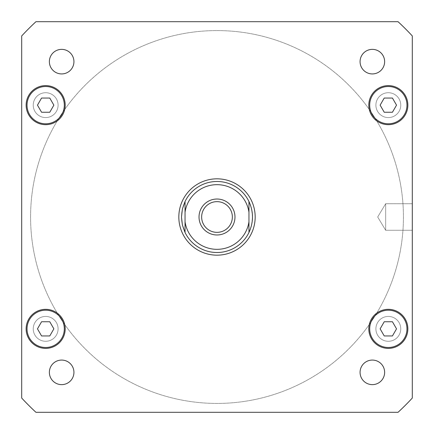 <?xml version="1.0" encoding="UTF-8"?>
<svg xmlns="http://www.w3.org/2000/svg" width="434" height="434" viewBox="0 0 434 434"><rect width="100%" height="100%" fill="white"/><g stroke="black" fill="none" stroke-linecap="round" stroke-linejoin="round"><path stroke-width="0.33" stroke-dasharray="2.17 1.63" d="M185.041 232.478A35.507 35.507 0 0 0 248.959 232.478L248.959 201.522A35.507 35.507 0 0 0 185.041 201.522C180.338 211.841 180.338 222.159 185.041 232.478L185.041 201.522L185.041 232.478A35.507 35.507 0 0 0 248.959 232.478L251.612 224.942L252.507 217L251.612 209.058L248.959 201.522L248.959 221.779A32.311 32.311 0 0 1 185.041 221.779L185.041 212.221A32.311 32.311 0 0 1 248.959 212.221L248.959 221.779M234.978 217A17.978 17.978 0 0 0 208.011 201.43A17.978 17.978 0 0 0 208.011 232.57A17.978 17.978 0 0 0 234.978 217A17.978 17.978 0 0 1 208.011 232.57A17.978 17.978 0 0 1 208.011 201.43A17.978 17.978 0 0 1 234.978 217A17.978 17.978 0 0 0 208.011 201.43A17.978 17.978 0 0 0 208.011 232.57A17.978 17.978 0 0 0 234.978 217M232.353 217A15.353 15.353 0 0 1 209.324 230.297A15.353 15.353 0 0 1 209.324 203.703A15.353 15.353 0 0 1 232.353 217A15.353 15.353 0 0 1 217 232.353A15.353 15.353 0 0 1 201.647 217A15.353 15.353 0 0 1 217 201.647A15.353 15.353 0 0 1 232.353 217A15.353 15.353 0 0 0 209.324 203.703A15.353 15.353 0 0 0 209.324 230.297A15.353 15.353 0 0 0 232.353 217M255.17 217A38.17 38.17 0 0 0 197.915 183.94A38.17 38.17 0 0 0 197.915 250.06A38.17 38.17 0 0 0 255.17 217A38.17 38.17 0 0 0 197.915 183.94A38.17 38.17 0 0 0 197.915 250.06A38.17 38.17 0 0 0 255.17 217M252.507 217A35.507 35.507 0 0 0 199.244 186.246A35.507 35.507 0 0 0 199.244 247.754A35.507 35.507 0 0 0 252.507 217M385.669 203.73L385.669 230.27L385.669 203.73L412.3 203.73L412.3 230.27L412.3 203.73L412.3 230.27L412.3 203.73L385.669 203.73L385.669 230.27L385.669 203.73L377.694 217L385.669 203.73M178.83 217A38.17 38.17 0 0 1 236.085 183.94A38.17 38.17 0 0 1 236.085 250.06A38.17 38.17 0 0 1 178.83 217M181.493 217A35.507 35.507 0 0 1 234.756 186.246A35.507 35.507 0 0 1 234.756 247.754A35.507 35.507 0 0 1 181.493 217M58.096 328.853A12.429 12.429 0 0 1 39.456 339.616A12.429 12.429 0 0 1 39.456 318.089A12.429 12.429 0 0 1 58.096 328.853A12.429 12.429 0 0 0 39.456 318.089A12.429 12.429 0 0 0 39.456 339.616A12.429 12.429 0 0 0 58.096 328.853M58.096 105.147A12.429 12.429 0 0 1 39.456 115.911A12.429 12.429 0 0 1 39.456 94.384A12.429 12.429 0 0 1 58.096 105.147A12.429 12.429 0 0 0 39.456 94.384A12.429 12.429 0 0 0 39.456 115.911A12.429 12.429 0 0 0 58.096 105.147M400.761 105.147A12.429 12.429 0 0 1 382.115 115.911A12.429 12.429 0 0 1 382.115 94.384A12.429 12.429 0 0 1 400.761 105.147A12.429 12.429 0 0 0 382.115 94.384A12.429 12.429 0 0 0 382.115 115.911A12.429 12.429 0 0 0 400.761 105.147M400.761 328.853A12.429 12.429 0 0 1 382.115 339.616A12.429 12.429 0 0 1 382.115 318.089A12.429 12.429 0 0 1 400.761 328.853A12.429 12.429 0 0 0 382.115 318.089A12.429 12.429 0 0 0 382.115 339.616A12.429 12.429 0 0 0 400.761 328.853M360.068 372.35A12.282 12.282 0 0 0 372.35 384.632A12.282 12.282 0 0 0 384.632 372.35A12.282 12.282 0 0 0 372.35 360.068A12.282 12.282 0 0 0 360.068 372.35A12.282 12.282 0 0 1 372.35 360.068A12.282 12.282 0 0 1 384.632 372.35A12.282 12.282 0 0 0 366.209 361.717A12.282 12.282 0 0 0 366.209 382.989A12.282 12.282 0 0 0 384.632 372.35A12.282 12.282 0 0 1 372.35 384.632A12.282 12.282 0 0 1 360.068 372.35M49.367 372.35A12.282 12.282 0 0 0 61.65 384.632A12.282 12.282 0 0 0 73.932 372.35A12.282 12.282 0 0 0 61.65 360.068A12.282 12.282 0 0 0 49.367 372.35A12.282 12.282 0 0 1 61.65 360.068A12.282 12.282 0 0 1 73.932 372.35A12.282 12.282 0 0 0 55.509 361.717A12.282 12.282 0 0 0 55.509 382.989A12.282 12.282 0 0 0 73.932 372.35A12.282 12.282 0 0 1 61.65 384.632A12.282 12.282 0 0 1 49.367 372.35M49.367 61.65A12.282 12.282 0 0 0 61.65 73.932A12.282 12.282 0 0 0 73.932 61.65A12.282 12.282 0 0 0 61.65 49.367A12.282 12.282 0 0 0 49.367 61.65A12.282 12.282 0 0 1 61.65 49.367A12.282 12.282 0 0 1 73.932 61.65A12.282 12.282 0 0 0 55.509 51.011A12.282 12.282 0 0 0 55.509 72.283A12.282 12.282 0 0 0 73.932 61.65A12.282 12.282 0 0 1 61.65 73.932A12.282 12.282 0 0 1 49.367 61.65M360.068 61.65A12.282 12.282 0 0 0 372.35 73.932A12.282 12.282 0 0 0 384.632 61.65A12.282 12.282 0 0 0 372.35 49.367A12.282 12.282 0 0 0 360.068 61.65A12.282 12.282 0 0 1 372.35 49.367A12.282 12.282 0 0 1 384.632 61.65A12.282 12.282 0 0 0 366.209 51.011A12.282 12.282 0 0 0 366.209 72.283A12.282 12.282 0 0 0 384.632 61.65A12.282 12.282 0 0 1 372.35 73.932A12.282 12.282 0 0 1 360.068 61.65M53.87 105.147L49.769 112.249L41.566 112.249L37.47 105.147L41.566 98.046L49.769 98.046L53.87 105.147L49.769 112.249L53.87 105.147L49.769 98.046L41.566 98.046L37.47 105.147L41.566 112.249L49.769 112.249L41.566 112.249L37.47 105.147L41.566 98.046L49.769 98.046L53.87 105.147M396.53 105.147L392.434 112.249L384.231 112.249L380.13 105.147L384.231 98.046L392.434 98.046L396.53 105.147L392.434 112.249L396.53 105.147L392.434 98.046L384.231 98.046L380.13 105.147L384.231 112.249L392.434 112.249L384.231 112.249L380.13 105.147L384.231 98.046L392.434 98.046L396.53 105.147M396.53 328.853L392.434 335.954L384.231 335.954L380.13 328.853L384.231 321.751L392.434 321.751L396.53 328.853L392.434 335.954L396.53 328.853L392.434 321.751L384.231 321.751L380.13 328.853L384.231 335.954L392.434 335.954L384.231 335.954L380.13 328.853L384.231 321.751L392.434 321.751L396.53 328.853M53.87 328.853L49.769 335.954L41.566 335.954L37.47 328.853L41.566 321.751L49.769 321.751L53.87 328.853L49.769 335.954L53.87 328.853L49.769 321.751L41.566 321.751L37.47 328.853L41.566 335.954L49.769 335.954L41.566 335.954L37.47 328.853L41.566 321.751L49.769 321.751L53.87 328.853M406.973 328.853A18.64 18.64 0 0 1 379.012 344.997A18.64 18.64 0 0 1 379.012 312.708A18.64 18.64 0 0 1 406.973 328.853A18.64 18.64 0 0 1 379.012 344.997A18.64 18.64 0 0 1 379.012 312.708A18.64 18.64 0 0 1 406.973 328.853A18.64 18.64 0 0 1 379.012 344.997A18.64 18.64 0 0 1 379.012 312.708A18.64 18.64 0 0 1 406.973 328.853M407.862 328.853A19.53 19.53 0 0 1 378.567 345.768A19.53 19.53 0 0 1 378.567 311.938A19.53 19.53 0 0 1 407.862 328.853A19.53 19.53 0 0 1 378.567 345.768A19.53 19.53 0 0 1 378.567 311.938A19.53 19.53 0 0 1 407.862 328.853A19.53 19.53 0 0 0 378.567 311.938A19.53 19.53 0 0 0 378.567 345.768A19.53 19.53 0 0 0 407.862 328.853M64.313 105.147A18.64 18.64 0 0 1 36.347 121.292A18.64 18.64 0 0 1 36.347 89.003A18.64 18.64 0 0 1 64.313 105.147A18.64 18.64 0 0 1 36.347 121.292A18.64 18.64 0 0 1 36.347 89.003A18.64 18.64 0 0 1 64.313 105.147A18.64 18.64 0 0 1 36.347 121.292A18.64 18.64 0 0 1 36.347 89.003A18.64 18.64 0 0 1 64.313 105.147M65.198 105.147A19.53 19.53 0 0 1 35.903 122.062A19.53 19.53 0 0 1 35.903 88.232A19.53 19.53 0 0 1 65.198 105.147A19.53 19.53 0 0 1 35.903 122.062A19.53 19.53 0 0 1 35.903 88.232A19.53 19.53 0 0 1 65.198 105.147A19.53 19.53 0 0 0 35.903 88.232A19.53 19.53 0 0 0 35.903 122.062A19.53 19.53 0 0 0 65.198 105.147M406.973 105.147A18.64 18.64 0 0 1 379.012 121.292A18.64 18.64 0 0 1 379.012 89.003A18.64 18.64 0 0 1 406.973 105.147A18.64 18.64 0 0 1 379.012 121.292A18.64 18.64 0 0 1 379.012 89.003A18.64 18.64 0 0 1 406.973 105.147A18.64 18.64 0 0 1 379.012 121.292A18.64 18.64 0 0 1 379.012 89.003A18.64 18.64 0 0 1 406.973 105.147M407.862 105.147A19.53 19.53 0 0 1 378.567 122.062A19.53 19.53 0 0 1 378.567 88.232A19.53 19.53 0 0 1 407.862 105.147A19.53 19.53 0 0 1 378.567 122.062A19.53 19.53 0 0 1 378.567 88.232A19.53 19.53 0 0 1 407.862 105.147A19.53 19.53 0 0 0 378.567 88.232A19.53 19.53 0 0 0 378.567 122.062A19.53 19.53 0 0 0 407.862 105.147M64.313 328.853A18.64 18.64 0 0 1 36.347 344.997A18.64 18.64 0 0 1 36.347 312.708A18.64 18.64 0 0 1 64.313 328.853A18.64 18.64 0 0 1 36.347 344.997A18.64 18.64 0 0 1 36.347 312.708A18.64 18.64 0 0 1 64.313 328.853A18.64 18.64 0 0 1 36.347 344.997A18.64 18.64 0 0 1 36.347 312.708A18.64 18.64 0 0 1 64.313 328.853M65.198 328.853A19.53 19.53 0 0 1 35.903 345.768A19.53 19.53 0 0 1 35.903 311.938A19.53 19.53 0 0 1 65.198 328.853A19.53 19.53 0 0 1 35.903 345.768A19.53 19.53 0 0 1 35.903 311.938A19.53 19.53 0 0 1 65.198 328.853A19.53 19.53 0 0 0 35.903 311.938A19.53 19.53 0 0 0 35.903 345.768A19.53 19.53 0 0 0 65.198 328.853M21.7 398.059L21.7 35.941A266.319 266.319 0 0 1 35.941 21.7L398.059 21.7A266.319 266.319 0 0 1 412.3 35.941L412.3 398.059A266.319 266.319 0 0 1 398.059 412.3L35.941 412.3A266.319 266.319 0 0 1 21.7 398.059A266.319 266.319 0 0 0 35.941 412.3L398.059 412.3A266.319 266.319 0 0 0 412.3 398.059L412.3 35.941A266.319 266.319 0 0 0 398.059 21.7L35.941 21.7A266.319 266.319 0 0 0 21.7 35.941L21.7 398.059L21.7 35.941A266.319 266.319 0 0 1 35.941 21.7L398.059 21.7A266.319 266.319 0 0 1 412.3 35.941L412.3 398.059A266.319 266.319 0 0 1 398.059 412.3L35.941 412.3A266.319 266.319 0 0 1 21.7 398.059M30.575 217A186.425 186.425 0 0 1 310.212 55.552A186.425 186.425 0 0 1 310.212 378.448A186.425 186.425 0 0 1 30.575 217A186.425 186.425 0 0 0 310.212 378.448A186.425 186.425 0 0 0 310.212 55.552A186.425 186.425 0 0 0 30.575 217M377.694 217L385.669 230.27L412.3 230.27L385.669 230.27L377.694 217"/><path stroke-width="0.65" d="M248.959 221.779L248.959 212.221A32.311 32.311 0 0 0 185.041 212.221L185.041 221.779A32.311 32.311 0 0 0 248.959 221.779L248.959 232.478C253.662 222.159 253.662 211.841 248.959 201.522L248.959 212.221L248.959 201.522A35.507 35.507 0 0 0 185.041 201.522L185.041 212.221L185.041 201.522L182.388 209.058L181.493 217L182.388 224.942L185.041 232.478L185.041 221.779L185.041 232.478A35.507 35.507 0 0 0 248.959 232.478A35.507 35.507 0 0 1 185.041 232.478M201.647 217A15.353 15.353 0 0 0 217 232.353A15.353 15.353 0 0 0 232.353 217A15.353 15.353 0 0 0 217 201.647A15.353 15.353 0 0 0 201.647 217M234.978 217A17.978 17.978 0 0 1 208.011 232.57A17.978 17.978 0 0 1 208.011 201.43A17.978 17.978 0 0 1 234.978 217M178.83 217A38.17 38.17 0 0 1 236.085 183.94A38.17 38.17 0 0 1 236.085 250.06A38.17 38.17 0 0 1 178.83 217M384.632 372.35A12.282 12.282 0 0 1 366.209 382.989A12.282 12.282 0 0 1 366.209 361.717A12.282 12.282 0 0 1 384.632 372.35M73.932 372.35A12.282 12.282 0 0 1 55.509 382.989A12.282 12.282 0 0 1 55.509 361.717A12.282 12.282 0 0 1 73.932 372.35M73.932 61.65A12.282 12.282 0 0 1 55.509 72.283A12.282 12.282 0 0 1 55.509 51.011A12.282 12.282 0 0 1 73.932 61.65M384.632 61.65A12.282 12.282 0 0 1 366.209 72.283A12.282 12.282 0 0 1 366.209 51.011A12.282 12.282 0 0 1 384.632 61.65M53.87 105.147L49.769 112.249L41.566 112.249L37.47 105.147L41.566 98.046L49.769 98.046L53.87 105.147M396.53 105.147L392.434 112.249L384.231 112.249L380.13 105.147L384.231 98.046L392.434 98.046L396.53 105.147M396.53 328.853L392.434 335.954L384.231 335.954L380.13 328.853L384.231 321.751L392.434 321.751L396.53 328.853M53.87 328.853L49.769 335.954L41.566 335.954L37.47 328.853L41.566 321.751L49.769 321.751L53.87 328.853M406.973 328.853A18.64 18.64 0 0 0 379.012 312.708A18.64 18.64 0 0 0 379.012 344.997A18.64 18.64 0 0 0 406.973 328.853M407.862 328.853A19.53 19.53 0 0 1 378.567 345.768A19.53 19.53 0 0 1 378.567 311.938A19.53 19.53 0 0 1 407.862 328.853M64.313 105.147A18.64 18.64 0 0 0 36.347 89.003A18.64 18.64 0 0 0 36.347 121.292A18.64 18.64 0 0 0 64.313 105.147M65.198 105.147A19.53 19.53 0 0 1 35.903 122.062A19.53 19.53 0 0 1 35.903 88.232A19.53 19.53 0 0 1 65.198 105.147M406.973 105.147A18.64 18.64 0 0 0 379.012 89.003A18.64 18.64 0 0 0 379.012 121.292A18.64 18.64 0 0 0 406.973 105.147M407.862 105.147A19.53 19.53 0 0 1 378.567 122.062A19.53 19.53 0 0 1 378.567 88.232A19.53 19.53 0 0 1 407.862 105.147M64.313 328.853A18.64 18.64 0 0 0 36.347 312.708A18.64 18.64 0 0 0 36.347 344.997A18.64 18.64 0 0 0 64.313 328.853M65.198 328.853A19.53 19.53 0 0 1 35.903 345.768A19.53 19.53 0 0 1 35.903 311.938A19.53 19.53 0 0 1 65.198 328.853M21.7 398.059A266.319 266.319 0 0 0 35.941 412.3L398.059 412.3A266.319 266.319 0 0 0 412.3 398.059L412.3 35.941A266.319 266.319 0 0 0 398.059 21.7L35.941 21.7A266.319 266.319 0 0 0 21.7 35.941L21.7 398.059"/></g></svg>

